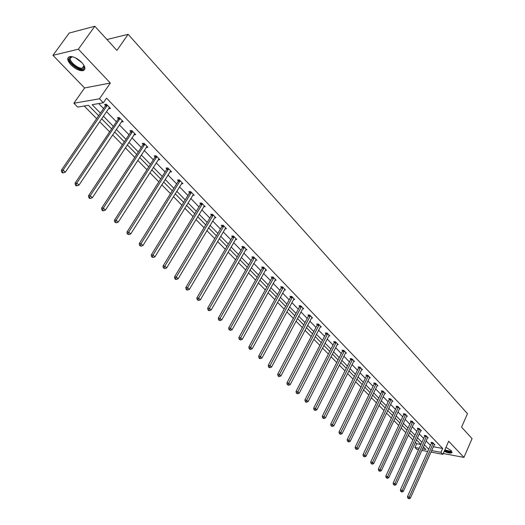<?xml version="1.0" encoding="UTF-8"?>
<svg xmlns="http://www.w3.org/2000/svg" width="525" height="525" viewBox="0 0 525 525"><rect width="100%" height="100%" fill="white"/><g stroke="black" fill="none" stroke-linecap="round" stroke-linejoin="round"><path stroke-width="0.79" d="M81.743 62.468C85.621 67.036 85.929 69.792 82.668 70.724C79.006 70.783 75.114 68.828 70.98 64.877C67.01 60.277 66.695 57.494 70.035 56.529C73.73 56.516 77.628 58.492 81.743 62.468M445.981 447.32L451.27 450.634L451.749 452.832C450.247 453.442 447.74 452.937 444.229 451.297M443.244 453.528L463.942 457.387L448.672 441.223L442.897 454.322L430.946 452.084M94.822 26.25L78.356 49.192L52.946 55.335L69.175 33.062L94.822 26.25L116.911 50.4L128.133 34.315L467.467 413.707L461.573 427.153L472.054 438.611L463.942 457.387M418.543 449.767L416.902 449.459L414.953 447.497L419.212 448.284M415.334 442.365L416.666 443.717L414.953 447.497M84.203 106.004L96.653 118.65M99.691 121.734L109.64 131.841M112.658 134.912L122.351 144.749M125.344 147.794L134.781 157.375M137.753 160.401L146.941 169.732M149.894 172.732L158.845 181.821M161.779 184.8L170.494 193.659M173.414 196.619L181.906 205.249M184.8 208.189L193.082 216.602M195.956 219.522L204.028 227.719M206.883 230.619L214.751 238.613M217.586 241.493L225.264 249.29M228.08 252.151L235.567 259.757M238.363 262.598L245.667 270.014M248.443 272.836L255.57 280.074M258.333 282.877L265.283 289.944M268.026 292.727L274.811 299.624M277.535 302.387L284.163 309.12M286.867 311.87L293.337 318.439M296.021 321.169L302.341 327.587M305.012 330.297L311.181 336.564M313.832 339.255L319.856 345.378M322.494 348.055L328.381 354.034M330.999 356.692L336.748 362.532M339.347 365.177L344.971 370.886M347.557 373.511L353.049 379.089M355.615 381.701L360.983 387.155M363.536 389.74L368.78 395.076M371.319 397.648L376.451 402.859M378.971 405.418L383.985 410.517M386.492 413.057L391.394 418.044M393.881 420.571L398.678 425.447M401.152 427.954L405.845 432.725M408.306 435.218L412.893 439.884M98.674 115.69L88.476 105.289L77.693 107.1L73.874 103.248L99.474 98.792L103.34 102.788L92.151 104.672L100.419 113.138M52.946 55.335L84.584 87.964L73.874 103.248M128.133 34.315L106.956 39.513M122.332 120.77L121.459 121.957L123.237 121.702L119.182 117.502L117.403 117.764L118.309 118.703M146.167 147.472L147.906 147.282L144.027 143.259L142.236 143.463L143.108 144.362M169.923 171.905L171.537 171.787L167.816 167.928L166.018 168.072L166.852 168.938M192.688 195.339L194.191 195.267L190.621 191.573L188.81 191.664L189.61 192.491M214.522 217.829L215.919 217.796L212.5 214.252L210.683 214.298L211.45 215.093M235.476 239.433L236.788 239.433L233.5 236.027L231.683 236.033L232.418 236.795M255.609 260.197L256.843 260.223L253.687 256.948L251.862 256.915L252.571 257.65M274.969 280.173L276.13 280.219L273.092 277.069L271.267 276.997L271.95 277.705M293.593 299.401L294.696 299.467L291.769 296.435L289.944 296.33L290.601 297.006M311.528 317.92L312.578 318.006L309.757 315.079L307.932 314.941L308.562 315.597M328.814 335.777L329.812 335.869L327.088 333.053L325.27 332.883L325.881 333.519M345.483 353.003L346.428 353.102L343.809 350.385L341.992 350.188L342.576 350.798M361.574 369.62L362.473 369.731L359.94 367.106L358.122 366.89L358.693 367.48M377.101 385.678L377.961 385.79L375.513 383.257L373.708 383.014L374.253 383.585M392.109 401.192L392.93 401.31L390.567 398.862L388.762 398.6L389.294 399.144M406.613 416.187L407.4 416.312L405.116 413.943L403.318 413.661L403.83 414.192M420.65 430.697L421.398 430.828L419.186 428.531L417.401 428.236L417.893 428.748M434.227 444.747L434.949 444.872L432.81 442.654L431.025 442.339L431.511 442.831M98.707 103.563L103.55 108.557M106.562 111.654L116.406 121.8M119.392 124.878L128.973 134.754M131.939 137.812L141.271 147.433M144.218 150.465L153.307 159.83M156.233 162.848L165.086 171.97M167.993 174.963L176.623 183.855M179.504 186.828L187.917 195.497M190.778 198.45L198.982 206.896M201.823 209.829L209.816 218.065M212.645 220.979L220.434 229.005M223.243 231.899L230.843 239.728M233.632 242.602L241.047 250.248M243.817 253.102L251.048 260.551M253.798 263.386L260.859 270.664M263.589 273.479L270.48 280.58M273.197 283.375L279.917 290.305M282.621 293.088L289.183 299.847M291.861 302.61L298.272 309.218M300.937 311.962L307.191 318.412M309.835 321.136L315.952 327.436M318.577 330.146L324.548 336.295M327.16 338.986L332.994 345.004M335.593 347.675L341.289 353.548M343.868 356.206L349.44 361.948M352.006 364.586L357.446 370.197M359.992 372.822L365.315 378.308M367.848 380.914L373.045 386.275M375.565 388.867L380.651 394.104M383.145 396.683L388.119 401.809M390.607 404.368L395.469 409.382M397.937 411.922L402.695 416.824M405.149 419.35L409.802 424.148M412.237 426.661L416.791 431.353M419.212 433.847L423.668 438.441M426.077 440.921L430.434 445.41M433.335 446.749L442.673 448.448L106.529 98.136L103.34 102.788M427.494 437.778L428.229 437.909L426.051 435.652L424.266 435.343L424.758 435.848M413.687 423.504L414.461 423.629L412.21 421.299L410.419 421.004L410.924 421.529M399.42 408.752L400.227 408.877L397.904 406.462L396.099 406.192L396.624 406.731M384.667 393.501L385.508 393.619L383.106 391.125L381.301 390.876L381.839 391.433M369.403 377.718L370.283 377.829L367.795 375.25L365.984 375.021L366.542 375.598M353.601 361.384L354.519 361.489L351.947 358.818L350.129 358.614L350.707 359.212M337.227 344.466L338.192 344.564L335.521 341.795L333.703 341.617L334.3 342.234M320.25 326.931L321.274 327.016L318.504 324.148L316.68 323.997L317.303 324.64M302.649 308.746L303.719 308.825L300.845 305.845L299.02 305.721L299.663 306.39M284.366 289.879L285.502 289.938L282.522 286.84L280.691 286.755L281.361 287.444M265.381 270.283L266.582 270.322L263.484 267.107L261.66 267.054L262.356 267.77M245.641 249.92L246.914 249.933L243.692 246.593L241.868 246.573L242.596 247.321M225.107 228.743L226.459 228.723L223.105 225.245L221.287 225.271L222.042 226.052M203.72 206.699L205.17 206.647L201.672 203.024L199.861 203.096L200.642 203.91M181.427 183.743L182.982 183.645L179.34 179.872L177.535 179.996L178.349 180.836M158.176 159.817L159.849 159.666L156.05 155.728L154.252 155.899L155.105 156.785M134.538 133.914L133.921 134.859L135.706 134.636L131.742 130.522L129.957 130.751L130.843 131.67M62.357 172.029L61.668 172.088L62.554 172.928L63.243 172.869L62.357 172.029L63.079 170.08L107.047 105.742L105.282 106.03L61.353 170.231L63.079 170.08L65.303 172.174L109.128 107.894L108.714 108.767L110.486 108.485L106.339 104.186L104.567 104.482L105.499 105.44M442.673 448.448L440.961 452.32L442.897 454.322M84.584 87.964L110.335 83.042L78.356 49.192M110.335 83.042L99.474 98.792M427.711 451.48L421.811 450.378M431.616 450.588L440.961 452.32M103.445 116.228L113.334 126.361M116.333 129.432L125.967 139.289M128.947 142.341L138.324 151.942M141.284 154.973L150.419 164.325M153.359 167.331L162.258 176.439M165.172 179.432L173.841 188.304M176.741 191.271L185.187 199.92M188.068 202.867L196.304 211.299M199.159 214.226L207.191 222.449M210.026 225.356L217.855 233.369M220.677 236.257L228.309 244.073M231.112 246.94L238.56 254.559M241.343 257.414L248.607 264.849M251.37 267.678L258.457 274.936M261.207 277.745L268.124 284.832M270.848 287.621L277.6 294.532M280.311 297.308L286.906 304.06M289.597 306.81L296.028 313.405M298.705 316.142L304.992 322.573M307.643 325.297L313.786 331.577M316.424 334.281L322.422 340.417M325.041 343.107L330.901 349.099M333.506 351.77L339.229 357.63M341.821 360.281L347.412 366.004M349.985 368.642L355.451 374.233M358.004 376.852L363.346 382.325M365.886 384.923L371.109 390.272M373.636 392.851L378.742 398.081M381.248 400.647L386.242 405.759M388.736 408.312L393.619 413.313M396.093 415.846L400.87 420.742M403.331 423.262L408.004 428.039M410.452 430.546L415.019 435.225M417.454 437.712L421.923 442.293M424.338 444.767L428.715 449.242M422.481 448.888L425.946 449.531L423.373 446.906M420.952 444.439L416.469 439.871M414.035 437.384L409.454 432.712M407.006 430.211L402.321 425.434M399.86 422.92L395.069 418.038M392.588 415.505L387.693 410.511M385.199 407.964L380.192 402.859M377.678 400.299L372.56 395.076M370.033 392.497L364.796 387.155M362.25 384.562L356.895 379.096M354.336 376.484L348.856 370.893M346.277 368.268L340.673 362.545M338.08 359.901L332.345 354.047M329.733 351.389L323.859 345.398M321.234 342.713L315.223 336.584M312.578 333.887L306.423 327.613M303.765 324.896L297.465 318.472M294.781 315.735L288.33 309.153M285.633 306.403L279.024 299.663M276.308 296.894L269.542 289.99M266.805 287.201L259.875 280.127M257.119 277.318L250.018 270.067M247.242 267.245L239.964 259.816M237.175 256.968L229.707 249.355M226.898 246.488L219.247 238.685M216.418 235.797L208.569 227.791M205.728 224.89L197.676 216.681M194.808 213.754L186.552 205.334M183.671 202.387L175.199 193.751M172.292 190.785L163.603 181.919M160.676 178.933L151.751 169.831M148.805 166.832L139.65 157.487M136.684 154.462L127.28 144.867M124.294 141.822L114.634 131.965M111.628 128.901L101.706 118.781M416.666 443.717L420.932 444.491M433.164 443.612L431.386 443.29L407.459 496.67L409.238 497.077L433.289 443.152M408.575 498.323L407.859 498.159L409.027 498.75L408.575 498.323L409.238 497.077L410.366 498.146L434.47 444.38M431.386 443.29L431.583 442.437M407.459 496.67L407.859 498.159M409.027 498.75L410.366 498.146M426.418 436.623L424.633 436.308L400.352 489.969L402.137 490.37L426.543 436.157M401.467 491.63L400.752 491.466L401.927 492.063L401.467 491.63L402.137 490.37L403.285 491.452L427.744 437.404M424.633 436.308L424.83 435.442M400.352 489.969L400.752 491.466M401.927 492.063L403.285 491.452M419.56 429.516L417.769 429.214L393.127 483.151L394.918 483.551L419.685 429.05M394.249 484.824L393.533 484.66L394.715 485.264L394.249 484.824L394.918 483.551L396.086 484.654L420.906 430.316M417.769 429.214L417.972 428.328M393.127 483.151L393.533 484.66M394.715 485.264L396.086 484.654M451.447 450.831L450.798 451.966L444.609 450.43M444.833 449.932L450.614 451.369L451.29 450.653M444.498 450.686C447.484 452.104 449.813 452.675 451.507 452.399L452.117 452.091M83.823 65.133L84.203 67.692C83.042 72.896 67.778 63.085 69.471 58.196L70.527 56.995L72.667 56.792M72.306 56.759L70.343 58.098C69.103 61.412 78.067 68.952 82.241 68.152L83.98 66.885L83.967 65.468M68.375 57.494C66.865 61.622 77.976 70.954 83.14 69.956L84.807 69.215M412.584 422.29L410.793 421.995L385.783 476.227L387.575 476.615L412.716 421.824M386.905 477.901L386.183 477.743L387.378 478.347L386.905 477.901L387.575 476.615L388.762 477.737L413.956 423.111M410.793 421.995L411.003 421.102M385.783 476.227L386.183 477.743M387.378 478.347L388.762 477.737M405.497 414.947L403.699 414.665L378.315 469.179L380.113 469.56L405.628 414.474M379.437 470.859L378.715 470.708L379.916 471.319L379.437 470.859L380.113 469.56L381.314 470.702L406.888 415.787M403.699 414.665L403.915 413.752M378.315 469.179L378.715 470.708M379.916 471.319L381.314 470.702M398.291 407.479L396.493 407.203L370.716 462.013L372.514 462.387L398.423 407.006M371.838 463.7L371.116 463.549L372.33 464.166L371.838 463.7L372.514 462.387L373.741 463.542L399.709 408.338M396.493 407.203L396.71 406.284M370.716 462.013L371.116 463.549M372.33 464.166L373.741 463.542M390.961 399.886L389.156 399.623L362.985 454.722L364.79 455.09L391.099 399.407M364.107 456.415L363.385 456.271L364.606 456.888L364.107 456.415L364.79 455.09L366.037 456.264L392.405 400.765M389.156 399.623L389.379 398.685M362.985 454.722L363.385 456.271M364.606 456.888L366.037 456.264M383.506 392.162L381.701 391.913L355.123 447.307L356.928 447.661L383.644 391.683M356.245 449.006L355.523 448.862L356.751 449.485L356.245 449.006L356.928 447.661L358.194 448.862L384.976 393.061M381.701 391.913L381.931 390.961M355.123 447.307L355.523 448.862M356.751 449.485L358.194 448.862M375.926 384.307L374.115 384.07L347.123 439.76L348.928 440.108L376.064 383.827M348.246 441.466L347.517 441.328L348.758 441.952L348.246 441.466L348.928 440.108L350.221 441.328L377.416 385.225M374.115 384.07L374.351 383.099M347.123 439.76L347.517 441.328M348.758 441.952L350.221 441.328M368.215 376.32L366.404 376.09L338.979 432.082L340.784 432.416L368.353 375.828M340.102 433.788L339.373 433.657L340.627 434.287L340.102 433.788L340.784 432.416L342.103 433.657L369.731 377.258M366.404 376.09L366.64 375.106M338.979 432.082L339.373 433.657M340.627 434.287L342.103 433.657M360.367 368.189L358.549 367.966L330.691 424.259L332.496 424.587L360.504 367.697M331.807 425.978L331.085 425.847L332.345 426.484L331.807 425.978L332.496 424.587L333.834 425.847L361.909 369.147M358.549 367.966L358.792 366.968M330.691 424.259L331.085 425.847M332.345 426.484L333.834 425.847M352.38 359.914L350.562 359.704L322.252 416.305L324.063 416.614L352.524 359.415M323.367 418.025L322.645 417.9L323.19 418.412L323.912 418.537L323.367 418.025L324.063 416.614L325.421 417.9L353.948 360.892M350.562 359.704L350.805 358.693M322.252 416.305L322.645 417.9M323.912 418.537L325.421 417.9M344.249 351.494L342.431 351.297L313.655 408.201L315.466 408.496L344.393 350.995M314.777 409.92L314.048 409.802L315.328 410.445L314.777 409.92L315.466 408.496L316.857 409.808L345.844 352.498M342.431 351.297L342.681 350.26M313.655 408.201L314.048 409.802M315.328 410.445L316.857 409.808M335.974 342.917L334.156 342.74L304.907 399.945L306.718 400.234L336.125 342.418M306.022 401.678L305.301 401.559L305.865 402.091L306.587 402.209L306.022 401.678L306.718 400.234L308.129 401.566L337.601 343.947M334.156 342.74L334.412 341.683M304.907 399.945L305.301 401.559M306.587 402.209L308.129 401.566M327.548 334.189L325.73 334.025L295.995 391.538L297.806 391.814L327.698 333.683M297.111 393.271L296.382 393.159L297.682 393.816L297.111 393.271L297.806 391.814L299.243 393.173L329.201 335.239M325.73 334.025L325.992 332.948M295.995 391.538L296.382 393.159M297.682 393.816L299.243 393.173M318.97 325.303L317.146 325.146L286.912 382.974L288.724 383.237L319.121 324.791M288.028 384.713L287.3 384.608L288.612 385.265L288.028 384.713L288.724 383.237L290.194 384.622L320.657 326.379M317.146 325.146L317.415 324.056M286.912 382.974L287.3 384.608M288.612 385.265L290.194 384.622M310.236 316.247L308.411 316.109L277.659 374.246L279.477 374.496L310.387 315.735M278.775 375.992L278.047 375.893L278.644 376.458L279.372 376.556L278.775 375.992L279.477 374.496L280.967 375.907L311.948 317.349M308.411 316.109L308.687 315M277.659 374.246L278.047 375.893M279.372 376.556L280.967 375.907M301.33 307.027L299.506 306.902L268.229 365.354L270.047 365.59L301.488 306.508M269.345 367.106L268.616 367.008L269.227 367.585L269.955 367.677L269.345 367.106L270.047 365.59L271.569 367.027L303.076 308.155M299.506 306.902L299.788 305.773M268.229 365.354L268.616 367.008M269.955 367.677L271.569 367.027M292.267 297.636L290.437 297.524L258.622 356.291L260.433 356.508L292.425 297.111M259.731 358.043L259.002 357.958L259.626 358.542L260.354 358.627L259.731 358.043L260.433 356.508L261.988 357.978L294.046 298.791M290.437 297.524L290.732 296.369M258.622 356.291L259.002 357.958M260.354 358.627L261.988 357.978M283.027 288.061L281.197 287.969L248.824 347.051L250.635 347.255L283.185 287.536M249.926 348.81L249.204 348.725L249.841 349.322L250.563 349.407L249.926 348.81L250.635 347.255L252.217 348.751L284.839 289.242M281.197 287.969L281.498 286.794M248.824 347.051L249.204 348.725M250.563 349.407L252.217 348.751M273.61 278.303L271.779 278.23L238.836 337.627L240.647 337.818L273.774 277.777M239.938 339.393L239.21 339.314L240.581 340.003L239.938 339.393L240.647 337.818L242.261 339.34L275.454 279.517M271.779 278.23L272.088 277.029M238.836 337.627L239.21 339.314M240.581 340.003L242.261 339.34M264.009 268.36L262.185 268.301L228.644 328.02L230.455 328.191L264.18 267.829M229.747 329.785L229.018 329.713L230.403 330.409L229.747 329.785L230.455 328.191L232.102 329.746L265.893 269.601M262.185 268.301L262.5 267.074M228.644 328.02L229.018 329.713M230.403 330.409L232.102 329.746M254.218 258.221L252.4 258.182L218.256 318.216L220.06 318.373L254.395 257.683M219.352 319.988L218.623 319.922L220.021 320.624L219.352 319.988L220.06 318.373L221.74 319.955L256.141 259.494M252.4 258.182L252.722 256.928M218.256 318.216L218.623 319.922M220.021 320.624L221.74 319.955M244.243 247.879L242.419 247.859L207.651 308.214L209.455 308.352L244.414 247.341M208.74 309.993L208.018 309.934L208.707 310.583L209.429 310.636L208.74 309.993L209.455 308.352L211.168 309.973L246.199 249.185M242.419 247.859L242.747 246.579M207.651 308.214L208.018 309.934M209.429 310.636L211.168 309.973M234.065 237.333L232.24 237.339L196.829 298.01L198.634 298.128L234.242 236.788M197.918 299.788L197.197 299.742L198.621 300.451L197.918 299.788L198.634 298.128L200.379 299.782L236.06 238.672M232.24 237.339L232.582 236.027M196.829 298.01L197.197 299.742M198.621 300.451L200.379 299.782M223.676 226.577L221.858 226.597L185.784 287.595L187.582 287.693L223.86 226.026M186.867 289.38L186.152 289.334L186.867 290.01L187.582 290.049L186.867 289.38L187.582 287.693L189.374 289.38L225.711 227.948M221.858 226.597L222.206 225.258M185.784 287.595L186.152 289.334M187.582 290.049L189.374 289.38M213.084 215.598L211.267 215.644L174.51 276.964L176.308 277.036L213.268 215.047M175.586 278.749L174.871 278.716L175.599 279.405L176.321 279.438L175.586 278.749L176.308 277.036L178.132 278.762L215.158 217.009M211.267 215.644L211.627 214.272M174.51 276.964L174.871 278.716M176.321 279.438L178.132 278.762M202.269 204.396L200.458 204.461L162.999 266.103L164.791 266.162L202.46 203.838M164.069 267.894L163.354 267.868L164.817 268.597L164.069 267.894L164.791 266.162L166.655 267.921L204.389 205.839M200.458 204.461L200.826 203.057M162.999 266.103L163.354 267.868M164.817 268.597L166.655 267.921M191.231 192.957L189.42 193.056L151.246 255.012L153.024 255.045L191.422 192.399M152.309 256.804L151.594 256.791L153.07 257.526L152.309 256.804L153.024 255.045L154.928 256.843L193.397 194.44M189.42 193.056L189.807 191.612M151.246 255.012L151.594 256.791M153.07 257.526L154.928 256.843M179.963 181.282L178.159 181.401L139.23 243.685L141.008 243.698L180.16 180.718M140.293 245.477L139.578 245.47L141.067 246.212L140.293 245.477L141.008 243.698L142.951 245.529L182.168 182.805M178.159 181.401L178.552 179.924M139.23 243.685L139.578 245.47M141.067 246.212L142.951 245.529M168.453 169.358L166.655 169.503L126.958 232.109L128.73 232.096L168.656 168.794M128.008 233.907L127.299 233.907L128.802 234.655L128.008 233.907L128.73 232.096L130.718 233.973L170.71 170.92M166.655 169.503L167.062 167.987M126.958 232.109L127.299 233.907M128.802 234.655L130.718 233.973M156.699 157.185L154.901 157.356L114.417 220.283L116.182 220.238L156.903 156.607M115.461 222.075L114.752 222.088L116.274 222.843L115.461 222.075L116.182 220.238L118.21 222.16L159.003 158.786M154.901 157.356L155.328 155.794M114.417 220.283L114.752 222.088M116.274 222.843L118.21 222.16M144.69 144.743L142.898 144.939L101.594 208.189L103.353 208.123L144.9 144.165M102.624 209.98L101.922 210.007L102.756 210.787L103.458 210.768L102.624 209.98L103.353 208.123L105.427 210.079L147.039 146.39M142.898 144.939L143.338 143.338M101.594 208.189L101.922 210.007M103.458 210.768L105.427 210.079M132.418 132.024L130.633 132.254L88.482 195.818L90.228 195.727L132.628 131.447M89.506 197.617L88.81 197.656L89.657 198.457L90.359 198.417L89.506 197.617L90.228 195.727L92.354 197.728L134.82 133.718M130.633 132.254L131.086 130.607M88.482 195.818L88.81 197.656M90.359 198.417L92.354 197.728M119.877 119.031L118.099 119.287L75.068 183.173L76.808 183.048L120.087 118.447M76.086 184.971L75.39 185.017L76.263 185.837L76.958 185.791L76.086 184.971L76.808 183.048L78.98 185.102L122.194 120.848M118.099 119.287L118.571 117.587M75.068 183.173L75.39 185.017M76.958 185.791L78.98 185.102M107.047 105.742L107.271 105.151M105.282 106.03L105.768 104.278M61.353 170.231L61.668 172.088M63.243 172.869L65.303 172.174M433.263 443.29L431.484 442.975M426.517 436.295L424.732 435.986M419.659 429.188L417.867 428.886M82.012 62.751L75.449 57.848M77.319 58.885L80.483 61.248M412.689 421.962L410.898 421.673M405.602 414.619L403.804 414.337M398.396 407.151L396.598 406.875M391.066 399.551L389.268 399.289M383.617 391.827L381.813 391.578M376.038 383.972L374.227 383.729M368.327 375.979L366.516 375.749M360.478 367.848L358.667 367.625M352.492 359.566L350.68 359.363M344.367 351.146L342.549 350.949M336.092 342.569L334.274 342.392M327.672 333.841L325.848 333.67M319.095 324.949L317.271 324.798M310.354 315.892L308.536 315.755M301.462 306.672L299.637 306.548M292.392 297.275L290.568 297.17M283.152 287.7L281.328 287.608M273.742 277.942L271.917 277.869M264.141 267.993L262.316 267.934M254.356 257.847L252.532 257.814M244.381 247.505L242.557 247.492M234.202 236.959L232.385 236.959M223.821 226.196L222.003 226.223M213.229 215.217L211.411 215.263M202.42 204.008L200.602 204.081M191.382 192.577L189.577 192.668M180.121 180.895L178.31 181.013M168.617 168.971L166.812 169.116M156.863 156.791L155.065 156.962M144.854 144.342L143.062 144.546M132.589 131.624L130.804 131.854M120.048 118.63L118.269 118.886M107.225 105.335L105.453 105.63M82.668 70.724L83.219 69.943M451.251 450.614L450.988 451.218M84.007 65.658L82.241 68.152M83.993 66.846L84.217 67.646M107.074 105.709L105.302 105.998"/></g></svg>

